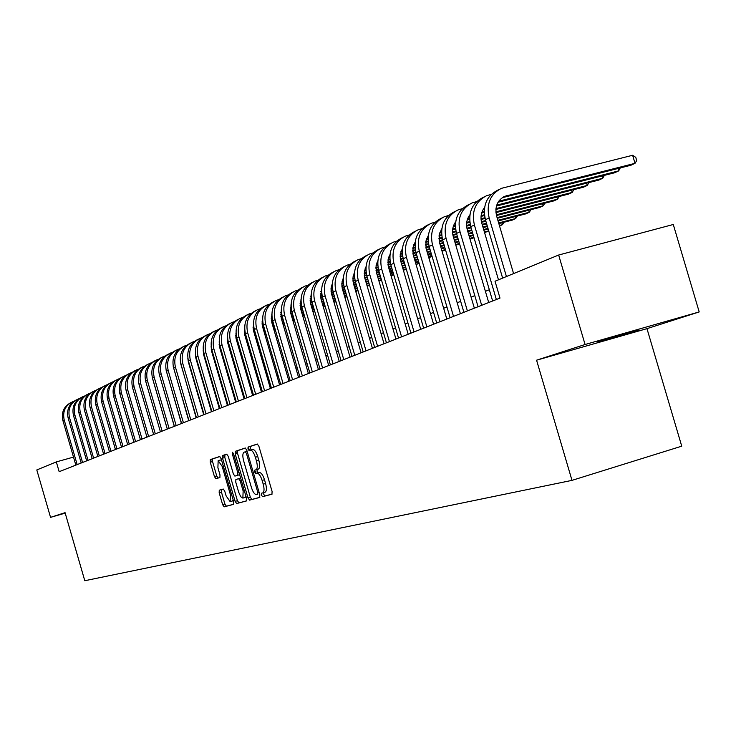 <?xml version="1.0" encoding="UTF-8"?>
<svg xmlns="http://www.w3.org/2000/svg" width="736" height="736" viewBox="0 0 736 736"><rect width="100%" height="100%" fill="white"/><g stroke="black" fill="none" stroke-linecap="round" stroke-linejoin="round"><path stroke-width="1.1" d="M261.436 495.116L262.55 496.699L271.952 494.206L272.09 491.464L258.888 446.255L257.278 444.038L248.069 447.083L247.977 449.015L249.081 450.561L250.268 450.174C252.08 450.101 253.773 452.465 255.355 457.24L256.45 460.984C257.683 465.814 257.536 468.749 256.027 469.78L254.794 470.148L254.702 472.061L255.815 473.625L257.011 473.266C258.833 473.248 260.535 475.64 262.126 480.424L263.212 484.168C264.436 488.962 264.298 491.869 262.798 492.881L261.519 493.221L261.436 495.116M263.792 492.586L263.801 494.417L264.914 495.99L272.118 494.086M257.545 444.056L250.442 446.402L250.35 448.344L251.298 449.871M250.268 450.174L252.641 449.494C254.454 449.42 256.156 451.775 257.738 456.559L258.824 460.294C260.056 465.124 259.918 468.059 258.4 469.09L257.158 469.458L257.066 471.371L258.143 472.935M638.82 330.004L597.19 342.047L638.82 330.004M219.264 490.185L219.172 492.78L222.649 504.703L224.121 506.856L233.606 504.344L233.698 501.74L221.131 458.638L219.632 456.513L210.34 459.586L210.257 462.208L214.452 476.606L215.924 478.722L219.908 477.517L220 474.895L217.902 467.71L218.15 460.662L222.152 466.357L230.414 494.693L230.166 501.658L226.118 495.889L224.747 491.188L223.266 489.035L219.264 490.185M65.062 512.67L50.545 517.362L36.8 469.945L56.322 461.904L59.165 471.693L499.992 298.089L495.024 281.235L558.652 255.024L585.074 344.512L536.572 360.198L571.992 480.369L84.796 580.722L65.062 512.67M248.004 497.913L249.568 500.13L259.661 497.462L259.808 494.758L246.808 450.22L245.235 448.031L235.318 451.315L235.207 454.02L248.004 497.913L250.341 497.223L251.896 499.44L259.845 497.334M246.413 500.958L236.642 503.544L235.124 501.363L222.53 458.178L222.631 455.52L226.706 454.167L228.224 456.311L233.367 473.947L234.894 476.118L237.673 475.29L237.774 472.613L232.392 454.149L232.466 452.254L233.542 453.772L246.542 498.309L246.413 500.958M571.992 480.369L681.738 446.172L646.972 328.642L699.2 311.935L585.074 344.512M699.2 311.935L673.284 224.489L558.652 255.024M50.545 517.362L65.191 513.13M73.508 457.102L56.322 461.904M489.33 289.736L485.401 291.336M474.803 295.633L471.104 297.132M460.681 301.364L457.194 302.781M446.936 306.949L443.652 308.274M433.568 312.377L430.477 313.628M420.55 317.658L417.643 318.835M407.873 322.8L405.15 323.904M395.517 327.814L392.969 328.854M383.484 332.7L381.092 333.675M371.754 337.465L369.509 338.376M360.309 342.102L358.22 342.958M349.149 346.638L347.199 347.429M338.256 351.054L336.444 351.799M327.63 355.368L325.938 356.058M317.253 359.582L315.689 360.217M307.114 363.694L305.67 364.283M297.215 367.715L295.881 368.258M287.546 371.643L286.313 372.14M278.088 375.48L276.966 375.94M268.842 379.233L267.821 379.647M259.799 382.904L258.879 383.281M250.958 386.492L250.12 386.832M242.31 390.006L241.564 390.31M233.846 393.438L233.174 393.714M225.556 396.805L224.968 397.044M217.442 400.099L216.936 400.301M536.572 360.198L646.972 328.642M265.162 492.182L262.798 492.881L265.162 492.182C266.671 491.17 266.818 488.262 265.586 483.46L263.212 484.168M257.011 473.266L259.376 472.576C261.206 472.558 262.918 474.941 264.5 479.725L265.586 483.46M245.493 448.049L237.654 450.644L237.544 453.348L250.341 497.223M249.43 450.441L248.897 448.758M256.174 473.515L255.668 471.785M257.701 494.252L257.802 492.356L246.404 453.33L245.309 451.794L244.058 452.198C242.576 453.229 242.448 456.145 243.671 460.929L251.408 487.462C252.963 492.182 254.647 494.555 256.45 494.592L257.71 494.252M246.588 500.839L236.642 503.544M226.964 454.186L224.931 454.857L224.83 457.516L237.424 500.682L238.942 502.863M234.894 476.118L237.654 475.29M238.712 492.255L240.718 496.699L242.862 498.116L243.147 491.022L240.184 480.875L238.648 478.694L235.87 479.513L235.768 482.163L238.712 492.255M242.862 498.116L245.18 497.426L245.971 496.358M230.166 501.658L232.456 500.977L233.192 500.02M221.637 460.386L220.441 460L218.233 460.635M219.88 456.532L212.621 458.933L212.529 461.555L216.724 475.944L218.068 478.078M221.462 489.56L221.435 492.108L224.912 504.031L226.394 506.184L233.754 504.234M502.154 197.736L630.881 165.25L635.012 163.337L632.629 155.278L501.418 188.333C490.222 194.138 486.137 204.01 489.164 217.957L506.423 276.534M498.741 189.667L497.656 190.21C486.496 195.997 482.42 205.832 485.429 219.724L502.624 278.098M513.581 273.59L496.616 216.044C494.592 206.715 497.352 200.118 504.878 196.264L635.012 163.337L636.714 160.577L635.757 157.357L632.629 155.278M491.298 194.341L486.533 195.739C475.465 201.48 471.417 211.223 474.389 224.968L496.349 299.524M483.883 197.064L482.88 197.561C471.84 203.283 467.792 212.998 470.764 226.697L492.642 300.987M498.474 279.809L481.758 223.082C480.185 217.092 481.123 211.876 484.601 207.451M498.033 202.262L614.634 172.767L618.654 170.899L617.946 168.507M498.686 201.232L618.654 170.899L620.282 167.918M476.652 201.59L472.061 202.943C461.113 208.619 457.102 218.242 460.028 231.794L481.675 305.311M469.439 204.249L468.51 204.718C457.59 210.376 453.588 219.963 456.504 233.468L478.069 306.728M488.704 302.542L467.314 229.917C465.787 224.158 466.661 219.098 469.927 214.756M483.221 209.392L484.389 209.098M496.45 206.043L598.828 180.072L602.738 178.268L602.057 175.941M483.865 208.398L484.481 208.242M496.726 205.132L602.738 178.268L604.394 175.352M462.41 208.638L457.985 209.953C447.157 215.565 443.182 225.06 446.071 238.427L467.397 310.923M455.391 211.241L454.535 211.674C443.725 217.267 439.769 226.734 442.64 240.056L463.892 312.312M474.352 308.191L453.275 236.569C451.803 231.03 452.594 226.127 455.667 221.867M468.823 216.338L469.752 216.099M481.638 213.081L484.27 212.41M495.88 209.456L583.446 187.192L587.254 185.435L586.592 183.181M481.924 212.198L484.26 211.6M495.954 208.628L587.254 185.435L588.92 182.592M448.564 215.492L444.296 216.761C433.587 222.318 429.649 231.693 432.492 244.876L453.523 316.397M441.729 218.04L440.938 218.436C430.247 223.974 426.319 233.321 429.152 246.468L450.11 317.74M460.396 313.683L439.337 241.969L439.272 234.434L441.793 228.786M454.82 223.091L455.529 222.907M467.25 219.917L469.614 219.319M481.05 216.402L484.518 215.519M495.935 212.612L568.477 194.12L572.185 192.409L571.532 190.219M467.535 219.061L469.614 218.528M481.132 215.602L484.426 214.756M495.871 211.839L572.185 192.409L573.868 189.63M435.086 222.162L430.974 223.394C420.376 228.887 416.475 238.142 419.272 251.16L440.018 321.715M428.435 224.664L427.699 225.023C417.128 230.506 413.236 239.734 416.024 252.696L436.696 323.021M446.816 319.038L426.052 248.299L425.951 241.031L428.297 235.529M441.204 229.66L441.692 229.531M453.256 226.578L455.382 226.035M466.633 223.164L469.844 222.336M481.068 219.475L485.079 218.445M496.478 215.538L553.895 200.873L557.502 199.198L556.876 197.073M453.532 225.74L455.382 225.271M466.725 222.373L469.752 221.6M481.013 218.73L484.914 217.727M496.303 214.82L557.502 199.198L559.194 196.484M421.976 228.648L418.002 229.853C407.514 235.29 403.65 244.426 406.41 257.269L426.871 326.894M415.49 231.104L414.819 231.444C404.358 236.863 400.494 245.971 403.245 258.768L423.632 328.164M433.596 324.245L413.126 254.472L412.979 247.452L415.159 242.098M439.64 233.054L441.526 232.576M452.622 229.733L455.575 228.979M466.615 226.154L470.359 225.188M481.556 222.327L485.87 221.223M497.278 218.298L539.681 207.442L543.205 205.813L542.588 203.752M439.926 232.245L441.536 231.831M452.714 228.97L455.492 228.261M466.578 225.428L470.203 224.498M481.39 221.628L485.668 220.542M497.076 217.617L543.205 205.813L544.925 203.2M409.207 234.977L405.37 236.136C394.993 241.518 391.166 250.544 393.88 263.221L414.064 331.936M402.886 237.378L402.261 237.691C391.911 243.046 388.093 252.052 390.807 264.684L410.918 333.169M420.725 329.314L400.531 260.47L400.209 254.656L402.38 248.501M426.392 239.366L428.058 238.942M438.987 236.136L441.701 235.437M452.576 232.65L456.053 231.757M467.056 228.933L471.114 227.893M482.328 225.014L486.662 223.9M498.07 220.975L525.835 213.854L529.267 212.262L528.678 210.266M426.678 238.574L428.076 238.216M439.088 235.391L441.628 234.738M452.539 231.941L455.915 231.076M466.909 228.252L470.92 227.231M482.135 224.351L486.459 223.238M497.876 220.312L529.267 212.262L530.987 209.668M396.768 241.132L393.061 242.264C382.794 247.59 379.003 256.505 381.68 269.017L401.589 336.84M390.604 243.487L390.034 243.772C379.794 249.081 376.004 257.968 378.681 270.443L398.526 338.054M408.186 334.245L388.268 266.322L388.056 259.808L389.924 254.748M413.494 245.511L414.957 245.134M425.73 242.365L428.205 241.73M438.914 238.979L442.152 238.142M452.962 235.364L456.771 234.388M467.802 231.546L471.877 230.497M483.092 227.617L487.425 226.504M498.833 223.569L512.339 220.092L515.678 218.546L515.108 216.605M413.779 244.738L414.966 244.435M425.831 241.638L428.15 241.049M438.886 238.289L442.014 237.48M452.833 234.701L456.578 233.735M467.608 230.902L471.693 229.853M482.908 226.973L487.232 225.86M498.649 222.925L515.678 218.546L517.371 216.025M384.652 247.13L381.073 248.234C370.907 253.497 367.144 262.31 369.794 274.666L389.436 341.633M378.635 249.449L378.12 249.706C367.982 254.96 364.228 263.736 366.868 276.055L386.446 342.81M395.959 339.066L376.308 272.016L376.068 265.751L377.798 260.838M400.936 251.5L402.196 251.178M412.822 248.437L415.076 247.857M425.62 245.143L428.628 244.361M439.263 241.629L442.833 240.709M453.67 237.912L457.516 236.918M468.547 234.076L472.622 233.027M483.837 230.138L488.17 229.025M499.551 226.007L502.43 224.682L501.878 222.787M401.221 250.746L402.215 250.488M412.933 247.728L415.021 247.195M425.61 244.462L428.499 243.717M439.134 240.976L446.071 238.427M453.486 237.286L457.332 236.293M468.363 233.45L472.438 232.401M483.653 229.512L487.986 228.399M499.394 225.464L502.43 224.682L504.096 222.217M372.839 252.982L369.38 254.058C359.315 259.265 355.589 267.968 358.202 280.168L377.596 346.297M366.97 255.254L366.5 255.484C356.463 260.682 352.746 269.367 355.35 281.529L374.679 347.447M384.045 343.758L364.66 277.573L364.394 271.547L365.976 266.782M388.7 257.333L389.767 257.057M400.246 254.352L402.298 253.828M412.684 251.142L415.463 250.424M425.932 247.719L429.272 246.864M439.935 244.113L443.56 243.174M454.397 240.378L458.243 239.384M469.264 236.532L473.349 235.483M484.555 232.585L488.75 231.012M388.985 256.597L389.795 256.395M400.366 253.662L402.252 253.175M412.675 250.488L415.343 249.798M425.822 247.094L429.088 246.247M439.751 243.496L443.376 242.567M454.213 239.761L458.068 238.777M469.09 235.925L473.165 234.876M484.38 231.978L488.713 230.865M361.321 258.686L357.981 259.725C348.018 264.886 344.328 273.488 346.895 285.54L366.04 350.842M355.589 260.921L355.175 261.124C345.239 266.276 341.55 274.85 344.117 286.865L363.198 351.964M372.434 348.33L353.298 282.992L352.912 278.015L354.448 272.587M376.786 263.028L377.669 262.798M388.001 260.121L389.859 259.642M400.09 256.993L402.656 256.33M412.96 253.662L416.07 252.862M426.558 250.148L429.971 249.265M440.634 246.505L444.259 245.566M455.096 242.76L458.942 241.767M469.964 238.915L474.039 237.82M377.062 262.301L377.688 262.145M388.12 259.449L389.813 259.008M400.09 256.349L402.546 255.714M412.859 253.055L415.904 252.264M426.383 249.55L429.796 248.667M440.459 245.916L444.084 244.978M454.922 242.172L458.776 241.178M469.798 238.326L473.874 237.277M350.088 264.252L346.858 265.264C336.996 270.37 333.334 278.88 335.874 290.775L354.78 355.276M344.494 266.441L344.117 266.625C334.282 271.722 330.63 280.204 333.16 292.072L352.001 356.371M361.1 352.792L342.212 288.282L341.817 283.498L343.215 278.254M365.157 268.576L365.875 268.392M376.078 265.742L377.734 265.31M387.826 262.697L390.181 262.09M400.329 259.458L403.227 258.704M413.549 256.027L416.76 255.199M427.248 252.485L430.661 251.592M441.324 248.832L444.949 247.894M455.786 245.088L459.632 244.085M365.442 267.867L365.902 267.748M376.197 265.089L377.697 264.693M387.826 262.071L390.08 261.492M400.237 258.86L403.07 258.124M413.384 255.456L416.594 254.619M427.082 251.905L430.486 251.022M441.149 248.262L444.774 247.324M455.612 244.508L459.457 243.515M339.14 269.68L336.002 270.664C326.241 275.724 322.616 284.133 325.119 295.89L343.786 359.61M333.666 271.832L333.334 271.998C323.592 277.04 319.976 285.421 322.469 297.151L341.081 360.677M350.042 357.144L331.393 293.434L331.062 288.098L332.258 283.792M353.823 273.985L354.375 273.847M364.44 271.225L365.921 270.848M375.875 268.263L378.037 267.702M388.028 265.107L390.724 264.408M400.881 261.768L403.898 260.986M414.221 258.308L417.432 257.471M427.92 254.748L431.324 253.865M441.986 251.096L445.611 250.157M364.568 270.581L365.884 270.241M375.884 267.646L377.945 267.113M387.946 264.518L390.568 263.838M400.715 261.206L403.733 260.424M414.055 257.738L417.266 256.91M427.754 254.187L431.158 253.304M441.821 250.534L445.446 249.596M328.44 274.979L325.413 275.936C315.744 280.94 312.147 289.257 314.622 300.877L333.058 363.832M323.095 277.095L322.8 277.242C313.159 282.228 309.571 290.518 312.036 302.1L330.418 364.872M339.25 361.394L321.034 299.193L321.568 289.202M353.105 276.58L354.412 276.239M364.219 273.691L366.197 273.176M376.041 270.618L378.543 269.965M388.544 267.361L391.377 266.625M401.534 263.985L404.552 263.203M414.865 260.516L418.076 259.679M428.564 256.956L431.977 256.064M353.234 275.954L354.375 275.65M364.237 273.093L366.114 272.605M375.967 270.038L378.396 269.404M388.387 266.809L391.212 266.073M401.368 263.433L404.386 262.651M414.708 259.964L417.919 259.136M428.407 256.404L431.811 255.521M318.007 280.158L315.063 281.088C305.495 286.046 301.935 294.262 304.373 305.744L322.58 367.963M312.772 282.228L312.515 282.357C302.974 287.298 299.414 295.495 301.843 306.949L320.004 368.975M328.716 365.544L310.721 304.078L311.135 294.492M342.038 281.805L343.178 281.502M352.866 278.981L354.669 278.512M364.366 275.991L366.675 275.384M376.519 272.817L379.178 272.127M389.178 269.523L392.012 268.787M402.169 266.138L405.177 265.356M415.5 262.669L418.71 261.832M429.06 258.63L428.913 256.864M342.176 281.189L343.151 280.931M352.884 278.401L354.577 277.96M364.302 275.43L366.537 274.841M376.372 272.283L379.022 271.593M389.022 268.99L391.846 268.254M402.012 265.604L405.021 264.822M415.343 262.136L418.554 261.298M429.042 258.566L430.891 256.349M307.814 285.209L304.962 286.12C295.486 291.024 291.953 299.147 294.363 310.5L312.358 371.984M302.689 287.242L302.478 287.353C293.02 292.247 289.496 300.352 291.898 311.668L309.838 372.977M318.43 369.592L300.647 308.844L300.941 299.662M331.246 286.902L332.23 286.644M341.78 284.151L343.418 283.728M352.976 281.235L355.111 280.674M364.798 278.144L367.292 277.5M377.136 274.924L379.794 274.234M389.795 271.621L392.628 270.885M402.785 268.235L405.794 267.444M416.079 264.638L418.195 263.654L417.726 262.08M331.384 286.304L332.212 286.083M341.808 283.581L343.344 283.185M352.921 280.683L354.982 280.14M364.67 277.619L367.135 276.975M376.988 274.408L379.638 273.709M389.638 271.106L392.472 270.37M402.629 267.72L405.646 266.929M415.96 264.242L418.195 263.654L418.94 262.605M297.859 290.14L295.099 291.024C285.715 295.89 282.21 303.922 284.584 315.146L302.367 375.921M292.845 292.146L292.661 292.238C283.305 297.086 279.809 305.1 282.173 316.287L299.902 376.887M308.384 373.548L290.812 313.499L290.996 304.722M320.712 291.879L321.549 291.668M330.979 289.202L332.442 288.816M341.872 286.35L343.841 285.835M353.381 283.342L355.7 282.734M365.406 280.204L367.89 279.551M377.743 276.975L380.392 276.285M390.393 273.672L393.226 272.927M403.383 270.278L406.3 269.155M320.85 291.29L321.531 291.116M331.007 288.641L332.378 288.282M341.826 285.816L343.721 285.32M353.252 282.826L355.552 282.228M365.249 279.689L367.742 279.045M377.586 276.469L380.245 275.779M390.246 273.166L393.079 272.421M403.236 269.772L406.244 268.98M288.135 294.961L285.458 295.826C276.156 300.638 272.679 308.596 275.034 319.682L292.606 379.767M283.222 296.939L283.075 297.013C273.801 301.815 270.333 309.746 272.679 320.804L290.196 380.714M298.558 377.421L281.198 318.053L281.281 309.681M310.436 296.746L311.116 296.562M320.427 294.133L321.742 293.784M331.044 291.355L332.847 290.876M342.24 288.42L344.402 287.85M353.961 285.347L356.288 284.74M365.985 282.201L368.478 281.548M378.322 278.972L380.981 278.282M390.982 275.66L393.806 274.914M310.574 296.166L311.107 296.028M320.464 293.581L321.678 293.268M330.998 290.821L332.727 290.37M342.13 287.914L344.255 287.353M353.814 284.85L356.141 284.243M365.847 281.704L368.331 281.06M378.175 278.475L380.834 277.785M390.834 275.163L393.668 274.427M278.631 299.672L276.028 300.518C266.818 305.284 263.378 313.15 265.696 324.116L283.066 383.52M273.82 301.613L273.709 301.677C264.518 306.434 261.078 314.272 263.396 325.211L280.71 384.45M288.963 381.202L271.805 322.506L271.796 314.53M300.389 301.502L300.941 301.355M310.132 298.945L311.3 298.641M320.473 296.231L322.12 295.798M331.384 293.37L333.39 292.845M342.801 290.38L344.982 289.809M354.531 287.307L356.859 286.69M366.565 284.151L369.049 283.498M378.893 280.913L381.552 280.223M310.169 298.411L311.236 298.126M320.436 295.716L322.009 295.311M331.274 292.882L333.242 292.358M342.663 289.892L344.834 289.322M354.393 286.819L356.721 286.212M366.418 283.664L368.911 283.02M378.755 280.434L381.404 279.735M269.339 304.281L266.818 305.1C257.692 309.828 254.279 317.612 256.57 328.458L273.737 387.2M264.629 306.194L264.546 306.231C255.438 310.942 252.034 318.706 254.316 329.526L271.437 388.102M279.579 384.891L262.614 326.848L262.522 319.277M300.076 303.646L301.098 303.379M310.15 301.006L311.65 300.61M320.776 298.218L322.635 297.73M331.918 295.292L333.951 294.759M343.362 292.284L345.534 291.714M355.092 289.202L357.42 288.595M367.117 286.046L369.601 285.393M300.122 303.122L301.042 302.882M310.123 300.5L311.549 300.122M320.684 297.73L322.497 297.252M331.78 294.814L333.804 294.28M343.224 291.815L345.396 291.244M354.954 288.733L357.282 288.126M366.979 285.577L369.463 284.924M260.25 308.789L257.802 309.589C248.768 314.272 245.382 321.972 247.646 332.7L264.61 390.788M255.64 310.666L255.585 310.693C246.569 315.367 243.184 323.049 245.438 333.739L262.366 391.672M270.406 388.507L253.635 331.108L253.46 323.932M290.26 308.246L291.143 308.016M300.076 305.67L301.429 305.311M310.436 302.947L312.147 302.496M321.292 300.086L323.187 299.589M332.46 297.151L334.494 296.617M343.905 294.142L346.086 293.572M357.365 290.6L356.031 292.413L355.635 291.06L357.963 290.444M290.306 307.74L291.088 307.528M300.049 305.173L301.337 304.833M310.344 302.468L312.009 302.027M321.163 299.626L323.049 299.129M332.332 296.691L334.356 296.157M343.776 293.682L345.948 293.112M355.497 290.6L357.825 289.984M251.362 313.196L248.989 313.978C240.037 318.614 236.679 326.232 238.915 336.84L255.696 394.303M246.845 315.045L246.818 315.054C237.884 319.682 234.526 327.281 236.762 337.87L253.497 395.168M261.436 392.04L244.849 335.266L244.6 328.495M280.664 312.745L281.419 312.542M290.242 310.224L291.456 309.902M300.334 307.565L301.907 307.151M310.923 304.778L312.68 304.318M321.825 301.907L323.72 301.41M332.994 298.963L335.027 298.43M344.439 295.955L346.61 295.375M280.71 312.239L281.373 312.073M290.214 309.746L291.364 309.442M300.251 307.105L301.778 306.7M310.794 304.327L312.552 303.867M321.696 301.456L323.582 300.96M332.865 298.512L334.889 297.979M344.31 295.504L346.481 294.934M242.678 317.501L240.368 318.265C231.49 322.865 228.16 330.409 230.368 340.897L246.965 397.734M238.243 319.323C229.384 323.914 226.062 331.43 228.261 341.9L244.812 398.59M252.66 395.499L236.256 339.333L235.943 332.976M271.28 317.142L271.915 316.977M280.628 314.677L281.704 314.392M290.472 312.082L291.907 311.705M300.803 309.359L302.422 308.936M311.448 306.553L313.196 306.093M322.35 303.683L324.236 303.177M333.518 300.739L335.542 300.196M344.908 297.565L346.444 296.856L346.058 295.522M271.336 316.655L271.869 316.508M280.609 314.208L281.621 313.941M290.389 311.632L291.778 311.264M300.674 308.918L302.294 308.494M311.319 306.112L313.067 305.652M322.221 303.241L324.107 302.744M333.39 300.297L335.414 299.764M344.825 297.28L346.877 296.277M248.704 448.344L248.308 447.019M257.692 473.073L257.49 472.374M234.168 321.724L231.923 322.469C223.137 327.023 219.825 334.484 222.014 344.871L238.427 401.102M229.834 323.509C221.067 328.054 217.773 335.506 219.954 345.856L236.32 401.93M244.067 398.884L227.838 343.316L227.479 337.373M262.117 321.448L262.632 321.31M271.234 319.038L272.191 318.789M280.83 316.508L282.136 316.158M290.913 313.84L292.413 313.444M301.309 311.098L302.938 310.666M311.954 308.283L313.711 307.823M322.856 305.412L324.742 304.906M334.024 302.459L335.984 301.696M271.216 318.578L272.108 318.338M280.756 316.057L282.017 315.726M290.784 313.407L292.284 313.012M301.18 310.666L302.809 310.242M311.825 307.86L313.582 307.39M322.727 304.98L324.613 304.483M333.896 302.036L335.92 301.502M225.842 325.855L223.67 326.582C214.949 331.09 211.674 338.486 213.836 348.754L230.064 404.395M221.6 327.603C212.925 332.111 209.659 339.48 211.812 349.72L228.004 405.205M235.658 402.196L219.604 347.217L219.19 341.688M262.053 323.306L262.881 323.086M271.418 320.822L272.596 320.519M281.244 318.228L282.633 317.86M291.41 315.542L292.91 315.146M301.806 312.791L303.434 312.358M312.45 309.976L314.198 309.516M323.352 307.096L325.238 306.599M262.044 322.846L262.807 322.644M271.354 320.39L272.476 320.086M281.124 317.805L282.514 317.437M291.281 315.118L292.79 314.723M301.677 312.368L303.306 311.944M312.331 309.562L314.079 309.092M323.224 306.682L325.11 306.176M236.449 453.661L235.732 451.196M217.7 329.894L215.574 330.602C206.945 335.073 203.688 342.396 205.822 352.562L221.886 407.615M213.541 331.614C204.948 336.085 201.719 343.381 203.844 353.501L219.871 408.416M227.424 405.435L211.545 351.035L211.094 345.929M253.074 327.474L253.791 327.281M262.209 325.054L263.267 324.778M271.805 322.515L273.074 322.175M281.732 319.884L283.121 319.516M291.888 317.198L293.397 316.802M302.284 314.447L303.913 314.014M312.929 311.632L314.686 311.162M253.064 327.032L253.718 326.858M262.154 324.622L263.166 324.355M271.694 322.101L272.955 321.77M281.612 319.479L283.001 319.111M291.769 316.784L293.278 316.388M302.165 314.033L303.793 313.61M312.809 311.218L314.566 310.758M224.25 457.682L223.542 455.253M209.714 333.85L207.653 334.549C199.097 338.983 195.868 346.224 197.984 356.288L213.872 410.771M205.657 335.542C197.147 339.977 193.945 347.199 196.043 357.208L211.894 411.553M219.356 408.609L203.651 354.77L203.173 350.097M244.288 331.559L244.895 331.393M253.212 329.194L254.159 328.946M262.577 326.71L263.736 326.398M272.283 324.134L273.553 323.803M282.21 321.503L283.59 321.144M292.367 318.817L293.866 318.421M302.763 316.057L304.391 315.634M244.288 331.117L244.83 330.979M253.156 328.771L254.049 328.532M262.467 326.306L263.626 326.002M272.164 323.739L273.433 323.398M282.09 321.108L283.48 320.74M292.247 318.412L293.747 318.016M302.643 315.661L304.272 315.229M201.903 337.732L199.898 338.413C191.415 342.801 188.214 349.977 190.302 359.941L206.025 413.862M197.92 339.388C189.492 343.786 186.328 350.934 188.407 360.842L204.084 414.626M211.462 411.718L195.923 358.432L195.417 354.2M235.704 335.552L236.201 335.423M244.416 333.242L245.244 333.022M253.552 330.814L254.61 330.538M263.037 328.302L264.206 327.989M272.743 325.726L274.013 325.386M282.67 323.095L284.059 322.727M292.827 320.399L294.326 319.994M244.37 332.828L245.143 332.626M253.451 330.418L254.5 330.142M262.927 327.906L264.086 327.594M272.633 325.33L273.902 324.99M282.56 322.699L283.94 322.331M292.716 320.004L294.216 319.608M212.428 461.582L211.729 459.19M194.249 341.532L192.298 342.194C183.88 346.546 180.706 353.657 182.776 363.51L198.334 416.889M190.348 343.16C182.004 347.521 178.857 354.596 180.918 364.394L196.438 417.634M203.725 414.764L188.352 362.02L187.836 358.248M235.805 337.208L236.532 337.014M244.729 334.834L245.686 334.586M254.003 332.368L255.07 332.092M263.497 329.848L264.656 329.544M273.194 327.272L274.473 326.94M283.121 324.64L284.51 324.272M235.759 336.803L236.44 336.619M244.637 334.448L245.576 334.199M253.892 331.991L254.95 331.706M263.378 329.47L264.546 329.158M273.084 326.894L274.353 326.554M283.01 324.254L284.4 323.886M294.096 320.059L293.112 321.356M186.751 345.248L184.846 345.902C176.511 350.216 173.356 357.254 175.398 367.016L190.799 419.86M182.933 346.849C174.662 351.173 171.543 358.184 173.586 367.88L188.94 420.587M196.144 417.754L180.421 362.232M227.387 341.09L228.004 340.924M236.1 338.772L236.955 338.542M245.171 336.361L246.128 336.104M254.444 333.896L255.512 333.61M263.939 331.366L265.098 331.062M273.636 328.79L274.914 328.449M283.516 325.974L284.602 325.468L284.271 324.337M227.35 340.694L227.921 340.538M236.008 338.385L236.845 338.164M245.06 335.984L246.017 335.726M254.334 333.518L255.401 333.233M263.828 330.988L264.988 330.685M273.534 328.412L274.804 328.072M283.452 325.772L284.786 325.22M179.391 348.901L177.551 349.536C169.28 353.814 166.152 360.787 168.176 370.447L183.42 422.768M175.656 350.474C167.468 354.761 164.376 361.707 166.391 371.294L181.599 423.485M188.72 420.679L173.172 366.178M219.144 344.89L219.668 344.752M227.654 342.626L228.418 342.424M236.523 340.262L237.388 340.032M245.603 337.852L246.569 337.594M254.886 335.377L255.944 335.092M264.371 332.847L265.53 332.543M274.068 330.271L275.301 329.774M219.107 344.503L219.576 344.374M227.571 342.249L228.307 342.056M236.412 339.894L237.286 339.664M245.493 337.484L246.459 337.226M254.776 335.009L255.834 334.724M264.261 332.479L265.429 332.175M273.967 329.903L275.236 329.562M172.187 352.48L170.393 353.096C162.196 357.337 159.096 364.246 161.092 373.814L176.18 425.62M168.526 354.016C160.411 358.276 157.348 365.157 159.344 374.642L174.395 426.319M181.433 423.55L166.088 370.098M219.392 346.398L220.064 346.224M228.068 344.089L228.841 343.887M236.946 341.725L237.82 341.495M246.026 339.305L246.992 339.048M255.309 336.83L256.367 336.545M264.794 334.3L265.963 333.988M219.319 346.03L222.014 344.871M227.958 343.73L228.74 343.519M236.845 341.357L237.71 341.127M245.925 338.937L246.882 338.689M255.199 336.472L256.266 336.186M264.684 333.942L265.852 333.629M165.122 355.985L163.374 356.592C155.241 360.796 152.168 367.632 154.146 377.117L169.087 428.407M161.534 357.494C153.493 361.726 150.466 368.534 152.435 377.927L167.33 429.097M174.294 426.356L159.169 373.998M211.306 350.097L211.885 349.95M219.788 347.834L220.478 347.65M228.482 345.515L229.255 345.313M237.369 343.142L238.234 342.912M246.44 340.722L247.406 340.464M255.723 338.247L256.781 337.962M211.241 349.738L211.775 349.591M219.687 347.484L220.377 347.3M228.381 345.166L229.154 344.954M237.259 342.792L238.133 342.562M246.339 340.372L247.305 340.115M255.622 337.898L256.68 337.612M158.194 359.426L156.492 360.014C148.433 364.182 145.378 370.962 147.338 380.346L162.122 431.149M154.68 360.907C146.712 365.102 143.704 371.846 145.654 381.147L160.411 431.83M167.293 429.116L152.674 378.911L152.426 377.918L154.146 377.117M203.394 353.722L203.872 353.593M211.683 351.504L212.29 351.348M220.193 349.232L220.883 349.048M228.887 346.914L229.669 346.702M237.774 344.54L238.639 344.31M246.845 342.111L247.811 341.854M211.582 351.164L212.189 350.998M220.092 348.892L220.782 348.708M228.786 346.564L229.568 346.362M237.673 344.19L238.538 343.96M246.744 341.771L247.71 341.513M151.404 362.793L149.748 363.372C141.744 367.512 138.718 374.228 140.659 383.52L155.305 433.835M147.945 364.256C140.061 368.414 137.08 375.102 139.003 384.302L153.612 434.498M195.638 357.273L197.984 356.288M203.752 355.102L204.277 354.964M212.088 352.875L212.686 352.719M220.598 350.603L221.288 350.419M229.292 348.275L230.064 348.073M238.17 345.902L239.034 345.672M203.651 354.761L204.176 354.623M211.986 352.535L212.594 352.378M220.496 350.262L221.186 350.078M229.19 347.935L229.963 347.732M238.068 345.561L238.942 345.331M144.734 366.105L143.124 366.666C135.194 370.769 132.186 377.43 134.099 386.639L148.608 436.476M141.349 367.54C133.529 371.671 130.576 378.295 132.48 387.403L146.952 437.129M204.139 356.445L204.663 356.307M212.474 354.218L213.081 354.053M220.984 351.937L221.674 351.753M229.678 349.609L230.451 349.407M204.047 356.114L204.571 355.976M212.382 353.887L212.98 353.722M220.892 351.606L221.582 351.422M229.586 349.278L230.359 349.076M239.044 345.699L238.363 346.573M138.202 369.352L136.629 369.904C128.754 373.971 125.773 380.567 127.678 389.694L142.039 439.061M134.872 370.76C127.126 374.863 124.191 381.423 126.086 390.448L140.41 439.705M204.525 357.76L205.05 357.622M212.86 355.534L213.468 355.368M221.37 353.252L222.06 353.068M230.009 350.732L230.745 350.391L229.963 350.594M204.433 357.438L204.958 357.3M212.759 355.203L213.366 355.046M221.269 352.921L221.959 352.737M131.781 372.536L130.244 373.078C122.443 377.117 119.48 383.649 121.366 392.693L135.59 441.6M128.524 373.925C120.842 377.991 117.935 384.496 119.802 393.429L133.998 442.226M204.902 359.048L205.427 358.91M213.238 356.813L213.836 356.656M221.738 354.531L222.401 354.246M204.81 358.726L205.335 358.588M213.136 356.5L213.744 356.334M221.646 354.218L222.336 354.025M125.479 375.664L123.988 376.188C116.251 380.199 113.307 386.676 115.166 395.628L129.26 444.093M122.286 377.025C114.669 381.064 111.789 387.504 113.638 396.354L127.696 444.71M205.27 360.309L205.795 360.171M213.596 358.073L214.204 357.908M205.178 359.996L205.703 359.858M213.514 357.76L214.112 357.595M119.296 378.736L117.843 379.252C110.161 383.226 107.244 389.648 109.094 398.516L123.05 446.54M116.159 380.08C108.606 384.082 105.754 390.466 107.585 399.234L121.514 447.148M205.629 361.542L206.154 361.404M205.537 361.238L206.062 361.091M113.224 381.745L111.808 382.251C104.19 386.198 101.292 392.564 103.123 401.359L116.95 448.942M110.142 383.07C102.663 387.044 99.829 393.374 101.642 402.058L115.442 449.53M107.263 384.707L105.883 385.204C98.32 389.114 95.45 395.425 97.253 404.138L110.961 451.297M104.236 386.004C96.821 389.951 94.006 396.226 95.809 404.828L109.48 451.886M101.412 387.614L100.059 388.102C92.561 391.975 89.709 398.24 91.494 406.879L105.082 453.615M98.44 388.893C91.08 392.812 88.292 399.032 90.077 407.551L103.629 454.186M95.662 390.476L94.346 390.945C86.903 394.8 84.07 401 85.845 409.566L99.296 455.897M92.736 391.736C85.44 395.618 82.68 401.782 84.447 410.228L97.87 456.458M90.004 393.282L88.725 393.742C81.337 397.56 78.531 403.714 80.288 412.206L93.619 458.132M87.142 394.514C79.902 398.378 77.16 404.487 78.908 412.859L92.221 458.684M84.456 396.042L83.205 396.492C75.872 400.283 73.085 406.382 74.824 414.8L88.044 460.322M81.641 397.256C74.465 401.092 71.742 407.146 73.471 415.444L86.664 460.865M79 398.746L77.777 399.188C70.509 402.951 67.73 409.004 69.451 417.349L82.561 462.484M76.231 399.952C69.11 403.751 66.415 409.759 68.126 417.984L81.199 463.018M73.637 401.414L72.441 401.847C65.228 405.582 62.468 411.58 64.179 419.86L77.17 464.609M70.914 402.592C63.857 406.373 61.171 412.335 62.873 420.477L75.836 465.134M264.914 495.99L262.55 496.699M264.5 479.725L262.126 480.424M257.168 469.458L254.803 470.148L257.158 469.458M258.824 460.294L256.45 460.984M257.738 456.559L255.355 457.24M250.442 446.402L248.069 447.083L250.442 446.412M237.544 453.348L235.207 454.02M237.664 450.644L235.318 451.315L237.654 450.644M251.896 499.44L249.568 500.13M258.998 492.007L257.802 492.356M247.609 452.98L246.404 453.33M247.112 451.269L245.309 451.794M237.424 500.682L235.124 501.363M224.83 457.516L222.53 458.178M224.94 454.857L222.631 455.52L224.931 454.857M238.942 472.273L237.774 472.613M233.56 453.808L232.392 454.149M244.315 490.682L243.147 491.022M241.353 480.534L240.184 480.875M240.644 478.106L238.648 478.694M231.546 494.362L230.414 494.693M223.284 466.026L222.152 466.357M216.724 475.944L214.452 476.606M212.529 461.555L210.257 462.208M212.621 458.933L210.349 459.586L212.621 458.933M226.394 506.184L224.121 506.856M224.912 504.031L222.649 504.703M221.435 492.108L219.172 492.78M489.164 217.957L485.429 219.724M506.589 195.712L502.808 197.552M474.389 224.968L470.764 226.697M460.028 231.794L456.504 233.468M432.492 244.876L429.152 246.468M419.272 251.16L416.024 252.696M406.41 257.269L403.245 258.768M393.88 263.221L390.807 264.684M381.68 269.017L378.681 270.443M369.794 274.666L366.868 276.055M358.202 280.168L355.35 281.529M346.895 285.54L344.117 286.865M335.874 290.775L333.16 292.072M325.119 295.89L322.469 297.151M314.622 300.877L312.036 302.1M304.373 305.744L301.843 306.949M294.363 310.5L291.898 311.668M284.584 315.146L282.173 316.287M275.034 319.682L272.679 320.804M265.696 324.116L263.396 325.211M256.57 328.458L254.316 329.526M247.646 332.7L245.438 333.739M238.915 336.84L236.762 337.87M230.368 340.897L228.261 341.9M213.836 348.754L211.812 349.72M205.822 352.562L203.844 353.501M190.302 359.941L188.407 360.842M182.776 363.51L180.918 364.394M175.398 367.016L173.586 367.88M168.176 370.447L166.391 371.294M161.092 373.814L159.344 374.642M147.338 380.346L145.654 381.147M140.659 383.52L139.003 384.302M134.099 386.639L132.48 387.403M127.678 389.694L126.086 390.448M121.366 392.693L119.802 393.429M115.166 395.628L113.638 396.354M109.094 398.516L107.585 399.234M103.123 401.359L101.642 402.058M97.253 404.138L95.809 404.828M91.494 406.879L90.077 407.551M85.845 409.566L84.447 410.228M80.288 412.206L78.908 412.859M74.824 414.8L73.471 415.444M69.451 417.349L68.126 417.984M64.179 419.86L62.873 420.477M239.651 474.711L237.673 475.29M504.878 196.264L503.093 197.138"/></g></svg>

